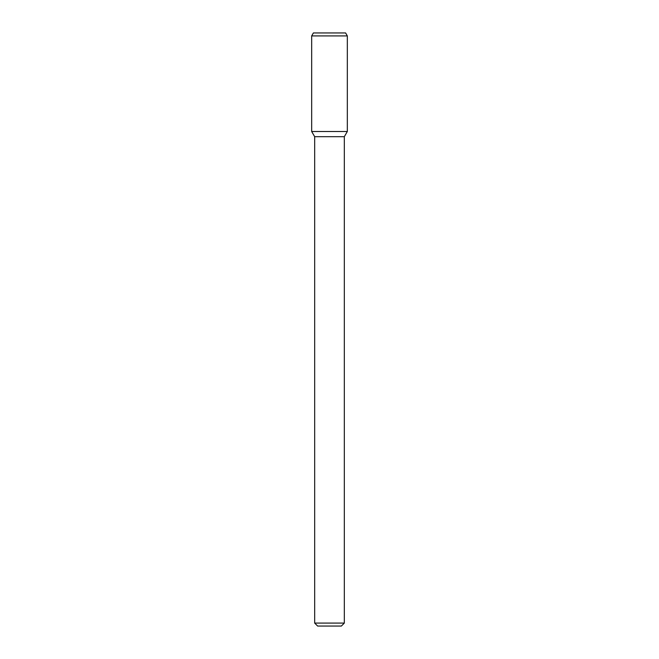 <?xml version="1.0" encoding="UTF-8"?>
<svg xmlns="http://www.w3.org/2000/svg" width="659" height="659" viewBox="0 0 659 659"><rect width="100%" height="100%" fill="white"/><g stroke="black" fill="none" stroke-linecap="round" stroke-linejoin="round"><path stroke-width="0.99" d="M344.327 623.084L314.673 623.084L317.638 626.05L341.362 626.05L344.327 623.084L344.327 136.685L347.326 131.495L347.326 35.916L311.674 35.916L311.674 131.495L347.326 131.495L311.674 131.495L314.673 136.685L344.327 136.685M311.674 35.916L313.387 32.95L345.613 32.95L347.326 35.916M314.673 623.084L314.673 136.685"/></g></svg>
